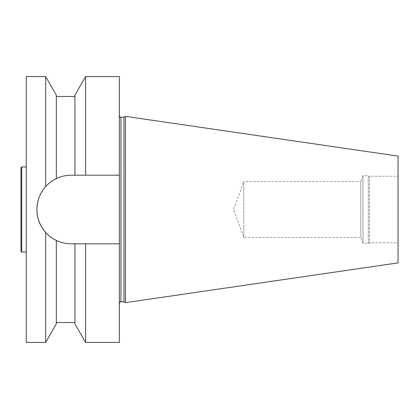 <?xml version="1.0" encoding="UTF-8"?>
<svg xmlns="http://www.w3.org/2000/svg" width="419" height="419" viewBox="0 0 419 419"><rect width="100%" height="100%" fill="white"/><g stroke="black" fill="none" stroke-linecap="round" stroke-linejoin="round"><path stroke-width="0.31" stroke-dasharray="2.1 1.57" d="M85.591 342.433L85.591 243.811L119.347 243.811L119.347 342.433M85.591 76.567L85.591 175.189L119.347 175.189L119.347 243.811L85.591 243.811M119.347 76.567L119.347 175.189L71.193 175.189C65.961 175.205 61.001 176.336 56.319 178.583L56.319 95.118M119.347 209.5L119.347 303.377L119.347 209.5M26.271 76.567L26.271 342.433M119.347 243.811L71.193 243.811A34.285 34.285 0 0 1 36.909 209.526L36.909 209.474A34.285 34.285 0 0 1 71.193 175.189L119.347 175.189M45.666 232.414L45.666 342.433M45.666 76.567L45.666 186.586M398.05 176.237L398.05 242.763L398.05 176.237L369.464 176.237L369.464 242.763L369.464 176.237L368.285 175.64L368.285 243.36L368.285 175.64L363.032 175.64L363.032 243.36L363.032 175.64L360.869 181.579L360.869 237.421L360.869 181.579L243.806 181.579L243.806 237.421L243.806 181.579L233.645 209.5L243.806 237.421L360.869 237.421L363.032 243.36L368.285 243.36L369.464 242.763L398.05 242.763M123.956 117.22L123.956 301.78M125.464 116.351L125.464 302.649M26.271 209.5L26.271 252.049L26.271 209.5M398.05 156.104L398.05 262.896M85.591 175.189L71.193 175.189M74.933 323.882L74.933 243.811M56.319 240.417L56.319 323.882M56.319 178.583L56.319 96.475L56.319 178.583M74.933 175.189L74.933 95.118M20.95 251.253L20.95 167.747M21.746 252.049L21.746 166.951M120.944 301.78L120.944 117.22"/><path stroke-width="0.63" d="M119.347 243.811L85.591 243.811L85.591 342.433L119.347 342.433L119.347 76.567L85.591 76.567L85.591 175.189L119.347 175.189M45.666 342.433L45.666 232.414C49.033 236.049 52.585 238.72 56.319 240.417L56.319 323.882L45.666 342.433L26.271 342.433L26.271 76.567L45.666 76.567L45.666 186.586C39.973 193.075 37.05 200.706 36.909 209.474C37.05 200.706 39.973 193.075 45.666 186.586C49.054 182.925 52.605 180.259 56.319 178.583C52.605 180.259 49.054 182.925 45.666 186.586M45.666 232.414C49.033 236.049 52.585 238.72 56.319 240.417C61.001 242.664 65.961 243.795 71.193 243.811A34.285 34.285 0 0 1 36.909 209.526C37.066 218.304 39.983 225.935 45.666 232.414C39.983 225.935 37.066 218.304 36.909 209.526L36.909 209.474A34.285 34.285 0 0 1 71.193 175.189C65.961 175.205 61.001 176.336 56.319 178.583L56.319 95.118L45.666 76.567M123.956 301.78L123.956 117.22L125.464 116.351L125.464 302.649L123.956 301.78L120.944 301.78C120.677 301.324 120.143 301.858 119.347 303.377M125.464 302.649L398.05 262.896L398.05 156.104L125.464 116.351M56.319 240.417C61.001 242.664 65.961 243.795 71.193 243.811L85.591 243.811M85.591 175.189L71.193 175.189M74.933 243.811L74.933 323.882L85.591 342.433M85.591 76.567L74.933 95.118L74.933 175.189M21.746 252.049L21.746 166.951L20.95 167.747L20.95 251.253L21.746 252.049L26.271 252.049M123.956 117.22L120.944 117.22L120.944 301.78M120.944 117.22C120.677 117.676 120.143 117.142 119.347 115.623M56.319 322.525L74.933 322.525M56.319 96.475L74.933 96.475M21.746 166.951L26.271 166.951"/></g></svg>
